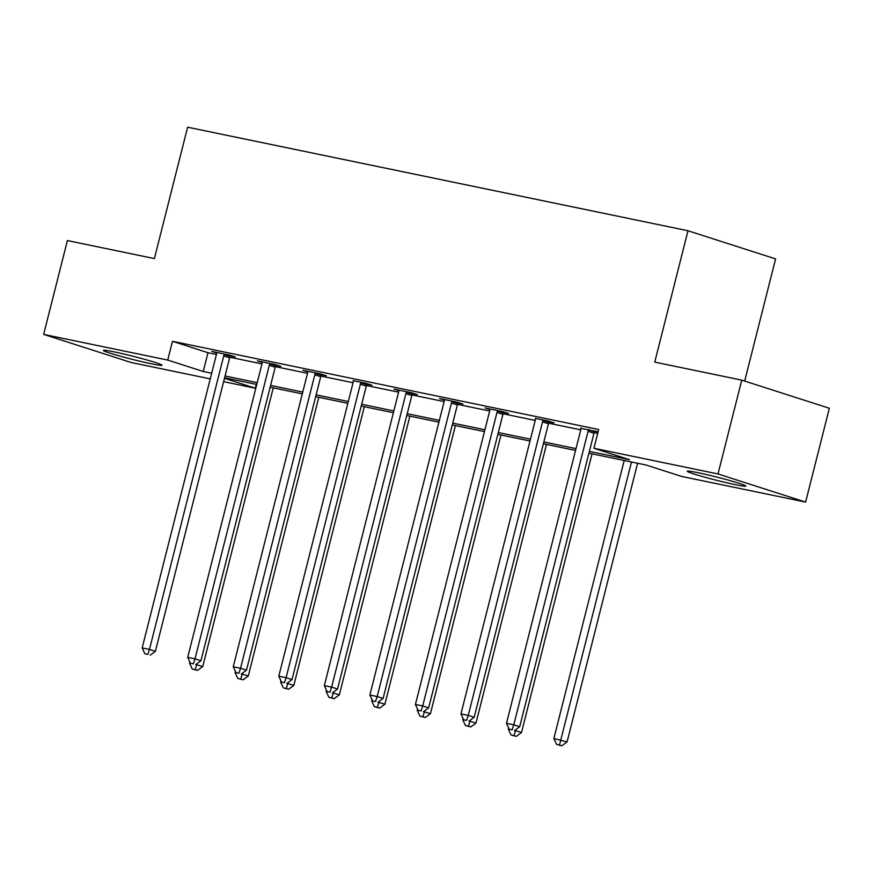 <?xml version="1.0" encoding="UTF-8"?>
<svg xmlns="http://www.w3.org/2000/svg" width="873" height="873" viewBox="0 0 873 873"><rect width="100%" height="100%" fill="white"/><g stroke="black" fill="none" stroke-linecap="round" stroke-linejoin="round"><path stroke-width="1.31" d="M114.232 351.895A30.239 1.593 14.2 0 1 145.485 359.578A30.239 1.593 14.2 0 1 162.018 365.252A30.239 1.593 14.2 0 1 151.171 363.757A30.239 1.593 14.2 0 1 119.917 356.075A30.239 1.593 14.2 0 1 103.385 350.411A30.239 1.593 14.2 0 1 114.232 351.895M698.094 472.73A30.239 1.593 14.2 0 1 729.348 480.412A30.239 1.593 14.2 0 1 745.869 486.075A30.239 1.593 14.2 0 1 735.022 484.591A30.239 1.593 14.2 0 1 703.769 476.909A30.239 1.593 14.2 0 1 687.247 471.234A30.239 1.593 14.2 0 1 698.094 472.73M744.68 381.065L775.595 258.899L687.989 230.756L187.63 127.207L154.39 258.572L67.396 240.566L43.65 334.392L167.725 360.069L203.234 371.483L211.681 373.229M687.989 230.756L654.75 362.12L741.744 380.126L829.35 408.258L805.604 502.095L681.54 476.418L646.02 465.003L588.926 453.196M256.302 384.36L255.32 388.212L223.63 381.654M210.24 378.882L131.256 362.535L43.65 334.392M589.384 451.396L629.455 459.678L593.935 448.275L598.682 429.505L172.472 341.299L207.981 352.714L216.428 354.46A3.874 2.979 -72.2 0 0 216.58 352.976L216.548 352.386M229.839 357.232L261.965 363.888M275.388 366.66L307.503 373.306M320.926 376.088L353.052 382.734M366.464 385.506L398.59 392.163A3.874 2.979 -72.2 0 0 398.743 390.668L398.71 390.089M412.001 394.934L444.128 401.58M457.55 404.363L489.666 411.008M503.088 413.78L535.214 420.437M548.626 423.209L580.752 429.854M594.164 432.637L597.71 433.368M598.092 431.851L580.905 428.337M594.851 431.349L598.049 432.015M549.313 421.932L554.039 422.903L548.124 421.004L535.335 418.363M503.776 412.503L508.501 413.486L502.586 411.587L485.061 407.953L489.818 409.481M458.238 403.086L462.963 404.057L457.037 402.158L439.523 398.535L444.281 400.063M412.689 393.658L417.414 394.64L411.499 392.73L393.985 389.107L398.743 390.635M367.151 384.229L371.876 385.211L365.962 383.312L353.172 380.661M321.613 374.812L326.338 375.783L320.413 373.884L302.898 370.261L307.656 371.789M276.075 365.383L280.8 366.365L274.875 364.456L257.36 360.833L262.118 362.36M230.527 355.955L235.252 356.937L229.337 355.038L211.823 351.415L216.58 352.943M741.744 380.126L718.01 473.952L805.604 502.095M172.472 341.299L167.725 360.069M593.935 448.275L718.01 473.952M225.059 375.99L257.219 382.647M270.597 385.419L302.756 392.075M316.135 394.847L348.294 401.504M361.684 404.264L393.843 410.921M407.222 413.693L439.381 420.35M452.76 423.121L484.919 429.778M498.297 432.539L530.468 439.195M543.846 441.967L576.005 448.624M224.47 378.304L255.32 388.212M575.547 450.424L543.388 443.768M530.009 440.996L497.85 434.339M484.46 431.578L452.301 424.922M438.923 422.15L406.763 415.493M393.385 412.722L361.226 406.065M347.847 403.304L315.688 396.648M302.298 393.876L270.139 387.219M256.76 384.447L224.601 377.791M207.981 352.714L203.234 371.483M588.937 429.451L588.631 429.963A3.874 2.979 -72.2 0 0 588.064 431.327L513.793 724.819L506.493 723.313L580.763 429.811A3.874 2.979 -72.2 0 0 580.905 428.37L580.872 427.781M595.135 430.902L594.546 431.873A3.874 2.979 -72.2 0 0 593.978 433.226L519.708 726.729L513.793 724.819L512.145 729.817L509.221 729.217L512.145 729.817M514.513 730.581L519.708 726.729M506.493 723.313L509.221 729.217M624.206 460.486L553.853 738.525L567.068 741.941L637.585 463.257M559.495 745.029L556.581 744.429L561.863 745.793L559.495 745.029L631.495 462.003M556.581 744.429L553.853 738.525M567.068 741.941L561.863 745.793M543.399 420.033L543.082 420.546A3.874 2.979 -72.2 0 0 542.515 421.899L468.255 715.402L460.955 713.885L535.225 420.393A3.874 2.979 -72.2 0 0 535.367 418.942M549.586 421.473L549.008 422.445A3.874 2.979 -72.2 0 0 548.44 423.798L474.17 717.3L468.255 715.402L466.608 720.4L463.683 719.789L466.608 720.4M468.976 721.153L474.17 717.3M460.955 713.885L463.683 719.789M497.861 410.605L497.545 411.118A3.874 2.979 -72.2 0 0 496.977 412.482L422.707 705.973L415.417 704.467L489.677 410.965A3.874 2.979 -72.2 0 0 489.818 409.524L489.786 408.935M504.048 412.056L503.459 413.016A3.874 2.979 -72.2 0 0 502.903 414.38L428.632 707.872L422.707 705.973L421.059 710.971L418.145 710.371L421.059 710.971M423.427 711.735L428.632 707.872M415.417 704.467L418.145 710.371M514.721 730.428L521.519 732.512L592.036 453.84M508.61 727.896L508.304 729.097L509.876 729.424M513.957 735.612L511.032 735.001L516.325 736.365L513.957 735.612L515.867 729.577M511.032 735.001L508.304 729.097M521.519 732.512L516.325 736.365M469.183 721L475.981 723.084L546.498 444.412M463.072 718.468L462.766 719.679L464.338 720.007M468.419 726.183L465.495 725.583L470.787 726.947L468.419 726.183L470.329 720.149M465.495 725.583L462.766 719.679M475.981 723.084L470.787 726.947M452.312 401.176L452.007 401.7A3.874 2.979 -72.2 0 0 451.439 403.053L377.169 696.556L369.868 695.039L444.139 401.536A3.874 2.979 -72.2 0 0 444.281 400.096L444.248 399.507M458.511 402.628L457.921 403.599A3.874 2.979 -72.2 0 0 457.354 404.952L383.094 698.455L377.169 696.556L375.521 701.543L372.607 700.943L375.521 701.543M377.889 702.307L383.094 698.455M369.868 695.039L372.607 700.943M406.774 391.759L406.458 392.272A3.874 2.979 -72.2 0 0 405.901 393.625L331.631 687.127L324.33 685.621L398.601 392.119M412.962 393.199L412.383 394.17A3.874 2.979 -72.2 0 0 411.816 395.524L337.545 689.026L331.631 687.127L329.983 692.125L327.059 691.514L329.983 692.125M332.351 692.878L337.545 689.026M324.33 685.621L327.059 691.514M361.236 382.33L360.92 382.843A3.874 2.979 -72.2 0 0 360.353 384.207L286.093 677.699L278.793 676.193L353.063 382.69A3.874 2.979 -72.2 0 0 353.205 381.25M367.424 383.782L366.846 384.742A3.874 2.979 -72.2 0 0 366.278 386.106L292.008 679.609L286.093 677.699L284.445 682.697L281.521 682.097L284.445 682.697M286.813 683.461L292.008 679.609M278.793 676.193L281.521 682.097M423.634 711.582L430.444 713.667L500.96 434.983M417.534 709.04L417.229 710.251L418.8 710.578M422.87 716.755L419.957 716.155L425.238 717.519L422.87 716.755L424.78 710.731M419.957 716.155L417.229 710.251M430.444 713.667L425.238 717.519M378.096 702.154L384.906 704.238L455.422 425.566M371.985 699.622L371.68 700.823L373.251 701.15M377.332 707.337L374.419 706.726L379.7 708.09L377.332 707.337L379.242 701.303M374.419 706.726L371.68 700.823M384.906 704.238L379.7 708.09M332.558 692.726L339.357 694.81L409.874 416.137M326.447 690.194L326.142 691.405L327.713 691.732M331.795 697.909L328.87 697.309L334.163 698.673L331.795 697.909L333.704 691.874M328.87 697.309L326.142 691.405M339.357 694.81L334.163 698.673M315.688 372.902L315.382 373.426A3.874 2.979 -72.2 0 0 314.815 374.779L240.544 668.282L233.255 666.765L307.514 373.273A3.874 2.979 -72.2 0 0 307.656 371.822L307.623 371.232M321.886 374.353L321.297 375.325A3.874 2.979 -72.2 0 0 320.729 376.678L246.47 670.18L240.544 668.282L238.896 673.269L235.983 672.668L238.896 673.269M241.264 674.032L246.47 670.18M233.255 666.765L235.983 672.668M287.021 683.308L293.819 685.392L364.336 406.709M280.91 680.765L280.604 681.977L282.175 682.304M286.257 688.481L283.332 687.88L288.625 689.244L286.257 688.481L288.166 682.457M283.332 687.88L280.604 681.977M293.819 685.392L288.625 689.244M270.15 363.484L269.844 363.997A3.874 2.979 -72.2 0 0 269.277 365.351L195.006 658.853L187.706 657.347L261.976 363.845A3.874 2.979 -72.2 0 0 262.118 362.404L262.086 361.815M276.348 364.936L275.759 365.896A3.874 2.979 -72.2 0 0 275.191 367.26L200.932 660.752L195.006 658.853L193.359 663.851L190.445 663.24L193.359 663.851M195.727 664.615L200.932 660.752M187.706 657.347L190.445 663.24M241.472 673.88L248.281 675.964L318.798 397.291M235.372 671.348L235.066 672.559L236.627 672.876M240.708 679.063L237.794 678.452L243.076 679.816L240.708 679.063L242.618 673.028M237.794 678.452L235.066 672.559M248.281 675.964L243.076 679.816M224.612 354.056L224.296 354.569A3.874 2.979 -72.2 0 0 223.728 355.933L149.469 649.425L142.168 647.919L216.439 354.416M230.799 355.507L230.221 356.479A3.874 2.979 -72.2 0 0 229.654 357.832L155.383 651.334L149.469 649.425L147.821 654.423L144.896 653.822L147.821 654.423M150.189 655.187L155.383 651.334M142.168 647.919L144.896 653.822M195.934 664.451L202.743 666.546L273.249 387.863M189.823 661.92L189.517 663.131L191.089 663.458M195.17 669.635L192.256 669.034L197.538 670.399L195.17 669.635L197.08 663.611M192.256 669.034L189.517 663.131M202.743 666.546L197.538 670.399M588.631 429.963L594.546 431.873M588.064 431.327L593.978 433.226M543.082 420.546L549.008 422.445M542.515 421.899L548.44 423.798M497.545 411.118L503.459 413.016M496.977 412.482L502.903 414.38M452.007 401.7L457.921 403.599M451.439 403.053L457.354 404.952M406.458 392.272L412.383 394.17M405.901 393.625L411.816 395.524M360.92 382.843L366.846 384.742M360.353 384.207L366.278 386.106M315.382 373.426L321.297 375.325M314.815 374.779L320.729 376.678M269.844 363.997L275.759 365.896M269.277 365.351L275.191 367.26M224.296 354.569L230.221 356.479M223.728 355.933L229.654 357.832"/></g></svg>
